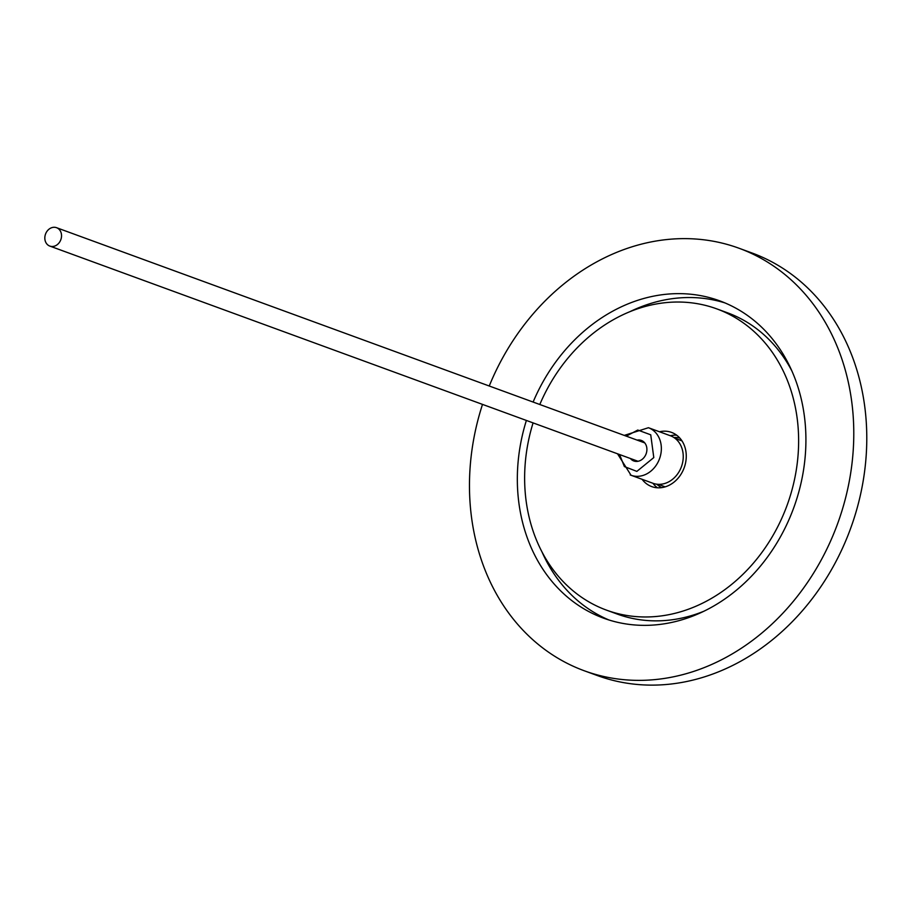 <?xml version="1.0" encoding="UTF-8"?>
<svg xmlns="http://www.w3.org/2000/svg" width="912" height="912" viewBox="0 0 912 912"><rect width="100%" height="100%" fill="white"/><g stroke="black" fill="none" stroke-linecap="round" stroke-linejoin="round"><path stroke-width="1.37" d="M489.242 386.004A224.99 187.325 110.1 0 1 738.937 248.212L751.933 252.966A224.99 187.325 110.1 0 1 759.251 255.85A224.99 187.325 110.1 0 1 847.145 537.43A224.99 187.325 110.1 0 1 597.326 675.541L584.318 670.787A224.99 187.325 110.1 0 1 482.505 404.392M738.937 248.212A224.99 187.325 110.1 0 1 834.149 532.676A224.99 187.325 110.1 0 1 584.318 670.787M542.002 551.954A168.948 140.665 -69.9 0 0 608.931 619.978M533.11 402.055A168.948 140.665 110.1 0 1 719.682 300.835A168.948 140.665 110.1 0 1 791.171 514.448A168.948 140.665 110.1 0 1 603.573 618.165A168.948 140.665 110.1 0 1 526.384 420.443M539.801 404.506A160.409 133.551 110.1 0 1 716.741 308.86A160.409 133.551 110.1 0 1 784.628 511.678A160.409 133.551 110.1 0 1 606.514 610.139A160.409 133.551 110.1 0 1 533.075 422.894M716.741 308.86L727.366 312.748A160.409 133.551 110.1 0 1 791.867 370.933M676.67 435.184A28.853 24.02 -69.9 0 0 670.331 435.731A25.308 21.079 110.1 0 1 671.152 436.05A25.308 21.079 110.1 0 1 681.23 467.24A25.308 21.079 110.1 0 1 652.935 483.269A28.853 24.02 -69.9 0 0 657.427 487.783M659.49 431.764A28.853 24.02 110.1 0 1 671.54 432.402A28.853 24.02 110.1 0 1 683.749 468.882A28.853 24.02 110.1 0 1 651.715 486.598A28.853 24.02 110.1 0 1 642.105 479.313M637.123 440.108A10.933 9.109 110.1 0 1 641.33 440.428A10.933 9.109 110.1 0 1 641.683 440.564A10.933 9.109 110.1 0 1 646.038 454.039A10.933 9.109 110.1 0 1 633.817 460.97A10.933 9.109 110.1 0 1 633.452 460.834A10.933 9.109 110.1 0 1 630.397 458.497M49.499 245.955A9.793 8.151 110.1 0 1 45.6 233.894A9.793 8.151 110.1 0 1 56.544 227.692A9.793 8.151 110.1 0 1 56.863 227.818A9.793 8.151 110.1 0 1 60.762 239.879A9.793 8.151 110.1 0 1 49.818 246.08A9.793 8.151 110.1 0 1 49.499 245.955M724.937 302.909A168.948 140.665 -69.9 0 0 629.918 311.676M703.961 611.211A160.409 133.551 110.1 0 1 617.128 614.027L606.514 610.139M679.839 438.091A26.459 22.025 -69.9 0 0 673.911 437.532M656.834 484.215A26.459 22.025 -69.9 0 0 661.724 487.612M626.282 436.141L637.773 430.054L650.735 434.807L653.79 457.573L636.861 471.39L624.389 466.579L619.556 454.529M670.32 435.731L648.432 427.717A25.308 21.079 110.1 0 1 649.253 428.047A25.308 21.079 110.1 0 1 659.148 459.728A25.308 21.079 110.1 0 1 631.047 475.266A25.308 21.079 110.1 0 1 630.215 474.935M648.432 427.717L624.241 435.4M681.982 440.884L675.074 438.353M56.544 227.692L644.75 442.901M665.156 486.86L658.247 484.329M652.935 483.269L631.047 475.266L617.515 453.788M49.818 246.08L638.012 461.29"/></g></svg>
